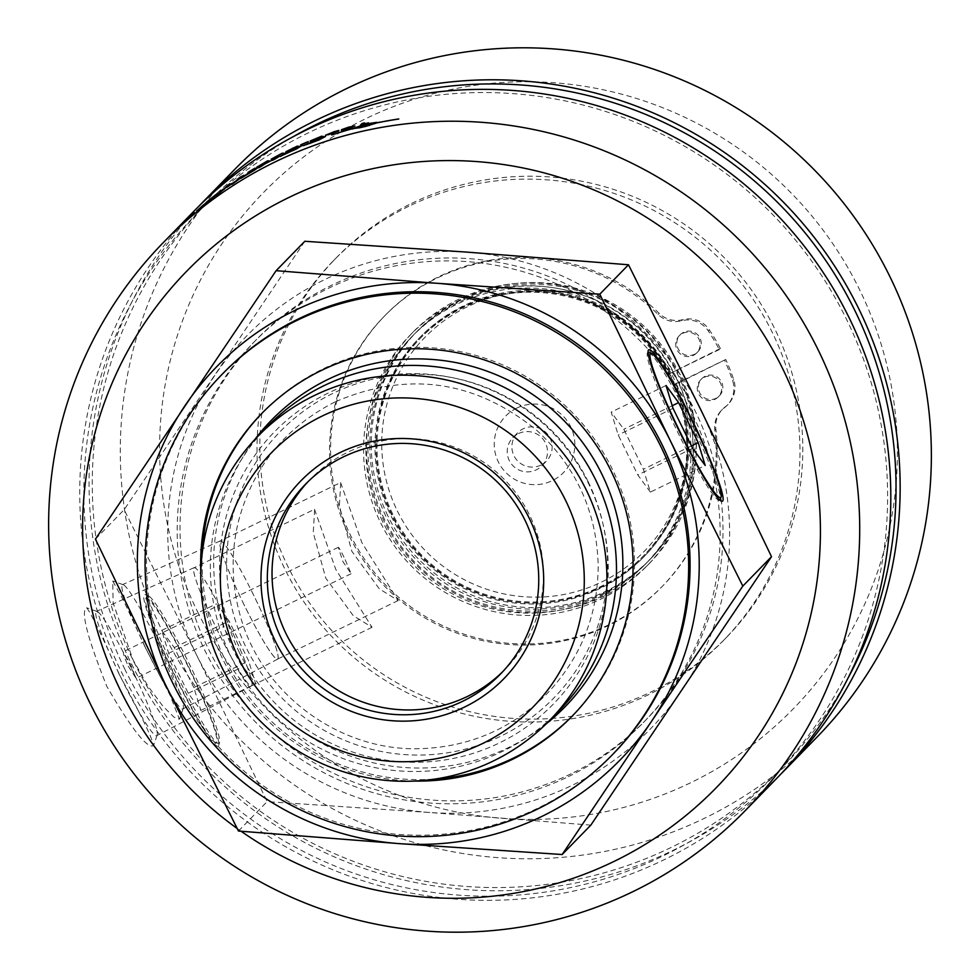 <?xml version="1.0" encoding="UTF-8"?>
<svg xmlns="http://www.w3.org/2000/svg" width="980" height="980" viewBox="0 0 980 980"><rect width="100%" height="100%" fill="white"/><g stroke="black" fill="none" stroke-linecap="round" stroke-linejoin="round"><path stroke-width="0.73" stroke-dasharray="4.9 3.68" d="M191.774 215.551A406.308 404.115 -135.7 0 0 190.904 216.323L190.831 216.409A406.308 404.115 44.3 0 1 191.651 215.686L191.59 215.343M192.019 215.306L191.418 215.87A406.308 404.115 44.3 0 1 191.835 215.49L191.847 215.11M187.094 219.324L194.15 213.481L187.07 219.336M194.836 212.893L186.617 220.157L194.836 212.893M222.166 190.929A406.308 404.115 44.3 0 1 224.8 189.03A9736.104 2951.172 54.3 0 0 218.907 193.832L216.298 195.767A9736.104 2952.483 -126.2 0 1 222.166 190.929L222.093 190.831M253.967 170.496A406.308 404.115 -135.7 0 0 249.508 173.154L247.364 174.685A406.308 404.115 44.3 0 1 252.019 171.88L254.126 170.74A406.308 404.115 -135.7 0 0 247.45 174.722L240.737 178.74L249.9 172.492A406.308 404.115 44.3 0 1 256.748 168.425M254.506 170.091A406.308 404.115 44.3 0 1 254.665 169.993L256.785 168.487A406.308 404.115 -135.7 0 0 251.823 171.414L249.018 172.75M249.177 173.019L244.792 175.873L249.104 173.313A406.308 404.115 44.3 0 1 253.93 170.422M257.409 168.046A406.308 404.115 44.3 0 1 260.312 166.38A9736.104 2928.522 60.4 0 0 254.126 170.74M298.998 147.245A406.308 404.115 -135.7 0 0 284.972 153.627L285.695 153.174A406.308 404.115 44.3 0 1 298.961 147.147M300.578 146.449A406.308 404.115 44.3 0 1 302.722 145.542A9736.104 2890.829 67.3 0 0 296.279 149.352A406.308 404.115 -135.7 0 0 280.207 156.776L280.929 156.322A406.308 404.115 44.3 0 1 294.025 150.222L295.372 149.413M296.046 149.021A406.308 404.115 -135.7 0 0 283.171 154.938L283.894 154.485A406.308 404.115 44.3 0 1 295.997 148.923M321.832 138.204A406.308 404.115 -135.7 0 0 318.194 139.54L306.397 144.673L312.73 142.492A406.308 404.115 44.3 0 1 316.76 140.961A9715.438 2865.716 -109.6 0 1 317.851 140.361M306.483 144.232L317.373 139.711A406.308 404.115 44.3 0 1 321.783 138.094M323.731 137.396A406.308 404.115 44.3 0 1 325.63 136.722A9736.104 2866.316 70.9 0 0 319.063 140.25A406.308 404.115 -135.7 0 0 312.179 142.835L303.714 145.653M216.617 194.322L210.026 199.675L216.654 194.065M217.817 193.464L207.919 201.365L217.768 193.391M239.647 177.956L244.032 175.555L238.079 179.193M300.97 145.003A406.308 404.115 44.3 0 1 308.406 141.88L308.21 142.076A406.308 404.115 -135.7 0 0 300.786 145.199L300.897 144.82M312.681 140.005L320.73 137.261L312.571 140.189M321.906 136.404L315.952 139.564L310.415 141.181M312.792 139.907L320.717 136.784M336.103 132.055L328.104 134.824L336.03 131.761M328.129 134.199L338.97 130.695L328.079 134.236M338.088 131.259L325.74 135.399M328.116 134.431L336.042 131.798M347.888 128.331L352.322 126.788L347.839 128.147M344.25 129.164L352.273 126.726M354.809 126.028L346.773 129.176L341.359 130.524L352.396 127.008L342.179 129.679M359.121 127.915L363.543 126.861M372.339 124.142A406.308 404.115 -135.7 0 0 357.394 127.694L357.32 127.4M363.605 127.118L369.019 125.55M343.588 131.528A406.308 404.115 44.3 0 1 352.322 129.042L352.31 129.005A406.308 404.115 -135.7 0 0 343.858 131.418L331.73 135.228L343.49 131.234M377.471 123.064A406.308 404.115 44.3 0 1 398.554 119.327L398.836 119.254A406.308 404.115 -135.7 0 0 377.508 123.015L366.116 126.567A406.308 404.115 44.3 0 0 361.032 127.78L352.175 128.907M372.4 123.823L369.95 124.24M370.011 124.534L372.437 124.007M372.327 124.117A406.308 404.115 -135.7 0 0 357.43 127.657L357.369 127.388M357.43 127.657L366.067 124.24M370.452 123.517L368.725 123.897A406.308 404.115 -135.7 0 0 363.617 125.109L360.469 125.942M366.128 124.534L371.567 123.749A406.308 404.115 44.3 0 1 376.7 122.647L374.287 122.843M364.144 123.296L363.409 124.423L368.554 123.149L360.934 124.999M296.217 146.853L288.267 150.712M297.393 146.375L286.295 151.79M282.411 153.431L271.619 159.189M273.469 158.025L281.26 153.958M266.572 161.97L259.198 166.184L266.695 161.884M267.736 161.088L257.336 167.151M258.928 166.073L266.597 161.663M248.259 172.615A406.308 404.115 44.3 0 1 255.143 168.425L254.947 168.633A406.308 404.115 -135.7 0 0 248.063 172.811L248.124 172.419M223.073 189.9A406.308 404.115 44.3 0 1 231.574 183.873L231.39 184.056A406.308 404.115 -135.7 0 0 220.182 192.08L230.484 184.191L222.913 189.691M278.835 156.604L279.949 156.188L278.994 156.861A9802.634 2924.859 63.8 0 0 275.552 159.091L272.648 160.573A9772.352 2921.27 -116.6 0 1 275 159.03M262.505 165.485L276.973 157.474M277.046 157.67L265.139 164.077A9709.35 2917.962 61.6 0 0 261.709 166.416L258.855 168.021A9713.834 2921.074 -118.9 0 1 261.476 166.196M227.777 186.935A406.308 404.115 44.3 0 1 240.884 178.127A9736.104 2942.021 57.1 0 0 234.857 182.721A406.308 404.115 -135.7 0 0 232.15 184.522A9727.088 2942.034 -123.4 0 1 237.479 180.418A406.308 404.115 -135.7 0 0 227.103 187.474L227.63 186.727M215.061 196.208L217.597 194.297A9736.104 2954.627 53 0 0 211.778 199.185L209.046 201.304A2517.497 769.092 -128.6 0 0 206.56 203.105L202.689 206.168A9830.539 2979.176 50.5 0 0 199.357 209.12L196.931 211.166A9873.819 2988.547 -129.8 0 1 202.566 206.119L205.102 204.048A2718.324 787.54 51.1 0 1 208.679 201.402L211.533 199.197A9857.11 2980.07 -127.3 0 1 215.061 196.208L214.975 196.098M776.246 778.867A406.614 404.422 44.3 0 1 121.263 671.631A406.614 404.422 44.3 0 1 194.31 210.823M119.021 673.922C101.369 634.403 90.552 612.365 86.583 607.784C80.495 611.055 87.245 637.257 106.832 686.404C131.982 729.586 147.564 749.296 153.566 745.511C152.317 738.295 140.802 714.432 119.021 673.922M719.308 349.566L676.543 370.33A165.338 164.444 -135.7 0 0 458.628 299.28A165.338 164.444 -135.7 0 0 413.009 332.171A165.338 164.444 -135.7 0 0 416.451 565.35A165.338 164.444 -135.7 0 0 649.642 563.157A165.338 164.444 -135.7 0 0 681.933 381.33A165.338 164.444 -135.7 0 0 676.543 370.33L668.862 374.066A156.763 155.918 -135.7 0 0 419.146 338.161A156.763 155.918 -135.7 0 0 422.405 559.237A156.763 155.918 -135.7 0 0 643.505 557.167A156.763 155.918 -135.7 0 0 674.252 385.054L725.751 359.476A213.077 211.925 44.3 0 1 733.689 379.566A24.5 24.365 44.3 0 1 725.335 406.786A24.5 24.365 -135.7 0 0 715.853 429.044A193.807 192.766 44.3 0 1 662.578 586.089A193.807 192.766 44.3 0 1 389.232 588.649A193.807 192.766 44.3 0 1 385.201 315.327A193.807 192.766 44.3 0 1 659.209 313.404A24.5 24.365 -135.7 0 0 682.656 319.676A24.5 24.365 44.3 0 1 709.348 329.88A213.077 211.925 44.3 0 1 720.361 348.476L719.308 349.566A213.077 211.925 -135.7 0 0 708.295 330.971A24.5 24.365 -135.7 0 0 681.59 320.766A24.5 24.365 44.3 0 1 658.144 314.494A193.807 192.766 -135.7 0 0 384.136 316.418A193.807 192.766 -135.7 0 0 388.178 589.74A193.807 192.766 -135.7 0 0 661.524 587.167A193.807 192.766 -135.7 0 0 714.8 430.134A24.5 24.365 44.3 0 1 724.269 407.876A24.5 24.365 -135.7 0 0 732.624 380.644A213.077 211.925 -135.7 0 0 724.686 360.554M682.558 333.396A12.25 12.177 44.3 0 1 696.707 352.947A12.25 12.177 44.3 0 1 679.434 353.106A12.25 12.177 44.3 0 1 682.558 333.396M683.624 332.306A12.25 12.177 -135.7 0 0 680.5 352.016A12.25 12.177 -135.7 0 0 698.887 336.177A12.25 12.177 -135.7 0 0 683.624 332.306M704.106 377.361A12.25 12.177 44.3 0 1 718.254 396.912A12.25 12.177 44.3 0 1 700.97 397.072A12.25 12.177 44.3 0 1 704.106 377.361M705.159 376.271A12.25 12.177 -135.7 0 0 702.035 395.981A12.25 12.177 -135.7 0 0 720.435 380.142A12.25 12.177 -135.7 0 0 705.159 376.271M720.361 348.476L668.862 374.066M669.928 372.976A156.763 155.918 -135.7 0 0 420.212 337.071A156.763 155.918 -135.7 0 0 423.47 558.159A156.763 155.918 -135.7 0 0 644.571 556.077A156.763 155.918 -135.7 0 0 675.318 383.964L674.252 385.054M675.318 383.964L725.751 359.476M680.916 381.245A163.011 162.129 44.3 0 1 649.042 560.438A163.011 162.129 44.3 0 1 419.134 562.594A163.011 162.129 44.3 0 1 415.74 332.71A163.011 162.129 44.3 0 1 675.526 370.256A163.011 162.129 44.3 0 1 678.319 375.708A163.011 162.129 44.3 0 1 680.916 381.245M411.649 203.375A272.195 270.737 44.3 0 1 750.95 289.296A272.195 270.737 44.3 0 1 726.107 637.796A272.195 270.737 44.3 0 1 342.216 641.398A272.195 270.737 44.3 0 1 336.544 257.532A272.195 270.737 44.3 0 1 411.649 203.375M780.876 774.041A406.614 404.422 44.3 0 1 130.597 662.064A406.614 404.422 44.3 0 1 199.014 206.082M847.957 678.234A402.939 400.771 44.3 0 1 782.493 767.205A402.939 400.771 44.3 0 1 133.427 660.937A402.939 400.771 44.3 0 1 205.812 204.293A402.939 400.771 44.3 0 1 293.179 136.698M125.011 669.561A402.939 400.771 44.3 0 1 197.397 212.917A402.939 400.771 44.3 0 1 846.463 319.186A402.939 400.771 44.3 0 1 774.077 775.829A402.939 400.771 44.3 0 1 125.011 669.561M244.155 604.93A65.721 6.407 -115.9 0 1 220.218 540.936A65.721 6.407 -115.9 0 1 253.661 595.179A65.721 6.407 -115.9 0 1 277.634 659.16A65.721 6.407 -115.9 0 1 244.155 604.93M253.661 595.191A65.636 6.407 64.1 0 0 220.231 541.009A65.636 6.407 64.1 0 0 243.15 602.847A65.636 6.407 64.1 0 0 277.585 659.099A65.636 6.407 64.1 0 0 253.661 595.191M157.596 641.704A69.078 6.738 -115.9 0 1 183.223 708.381A69.078 6.738 -115.9 0 1 182.794 708.957A69.078 6.738 -115.9 0 1 146.547 649.764A69.078 6.738 -115.9 0 1 122.439 584.68A69.078 6.738 -115.9 0 1 123.162 584.693A69.078 6.738 -115.9 0 1 157.596 641.704M340.611 482.589L361.877 542.638L398.137 600.544L379.297 588.833L351.869 551.336L339.362 505.901L340.783 482.466L220.231 541.009M145.138 647.168L123.688 600.765L112.7 581.03L113.141 603.019L132.949 659.65L148.029 686.221L162.839 706.115L173.925 717.115L179.414 719.222L170.226 695.653L145.138 647.168M218.038 631.683A65.721 6.407 -115.9 0 1 194.101 567.677A65.721 6.407 -115.9 0 1 227.544 621.933A65.721 6.407 -115.9 0 1 251.517 685.914A65.721 6.407 -115.9 0 1 218.038 631.683M227.544 621.945A65.636 6.407 64.1 0 0 194.114 567.763A65.636 6.407 64.1 0 0 217.033 629.601A65.636 6.407 64.1 0 0 251.468 685.853A65.636 6.407 64.1 0 0 227.544 621.945M131.492 668.458A69.078 6.738 -115.9 0 1 157.119 735.135A69.078 6.738 -115.9 0 1 156.69 735.711A69.078 6.738 -115.9 0 1 120.43 676.519A69.078 6.738 -115.9 0 1 96.322 611.434A69.078 6.738 -115.9 0 1 97.044 611.447A69.078 6.738 -115.9 0 1 131.492 668.458M314.507 509.343L335.76 569.38L372.02 627.298L353.18 615.587L325.764 578.09L313.245 532.642L314.666 509.22L194.114 567.763M128.27 666.216L136 678.234L130.401 664.036L123.149 651.798L124.129 656.514L128.27 666.216M345.193 559.727L351.134 573.741L342.951 561.675L338.259 547.342C339.092 547.551 341.395 551.691 345.193 559.727M241.105 831.261A369.864 367.88 44.3 0 1 237.148 828.455M455.798 302.183A165.338 164.444 44.3 0 1 661.892 354.368A165.338 164.444 44.3 0 1 646.8 566.06A165.338 164.444 44.3 0 1 413.621 568.253A165.338 164.444 44.3 0 1 410.167 335.074A165.338 164.444 44.3 0 1 455.798 302.183M382.555 521.446A163.011 162.129 44.3 0 1 411.833 336.704A163.011 162.129 44.3 0 1 674.424 379.701A163.011 162.129 44.3 0 1 645.134 564.431A163.011 162.129 44.3 0 1 382.555 521.446M816.793 737.315A406.614 404.422 44.3 0 1 161.822 630.079A406.614 404.422 44.3 0 1 234.857 169.271M197.372 611.385A369.864 367.88 -135.7 0 0 834.887 657.641A369.864 367.88 -135.7 0 0 553.21 82.688A369.864 367.88 -135.7 0 0 197.372 611.385M571.193 773.722A272.195 270.737 44.3 0 1 231.88 687.801A272.195 270.737 44.3 0 1 256.723 339.301A272.195 270.737 44.3 0 1 640.626 335.699A272.195 270.737 44.3 0 1 646.298 719.565A272.195 270.737 44.3 0 1 571.193 773.722M568.351 776.626A272.195 270.737 -135.7 0 0 643.456 722.468A272.195 270.737 -135.7 0 0 637.784 338.602A272.195 270.737 -135.7 0 0 253.894 342.204A272.195 270.737 -135.7 0 0 229.05 690.704A272.195 270.737 -135.7 0 0 568.351 776.626M408.807 206.278A272.195 270.737 -135.7 0 0 333.702 260.435A272.195 270.737 -135.7 0 0 339.374 644.301A272.195 270.737 -135.7 0 0 723.277 640.7A272.195 270.737 -135.7 0 0 748.12 292.199A272.195 270.737 -135.7 0 0 408.807 206.278M392.87 514.341A155.845 155.012 44.3 0 1 420.861 337.72A155.845 155.012 44.3 0 1 671.913 378.819A155.845 155.012 44.3 0 1 643.909 555.44A155.845 155.012 44.3 0 1 392.87 514.341M670.884 379.873A155.845 155.012 44.3 0 1 642.88 556.493A155.845 155.012 44.3 0 1 391.841 515.382A155.845 155.012 44.3 0 1 419.832 338.774A155.845 155.012 44.3 0 1 670.884 379.873M384.527 519.424A163.011 162.129 44.3 0 1 413.805 334.682A163.011 162.129 44.3 0 1 676.396 377.68A163.011 162.129 44.3 0 1 647.106 562.41A163.011 162.129 44.3 0 1 384.527 519.424M572.7 715.62A216.776 215.612 -135.7 0 0 573.41 714.898A216.776 215.612 -135.7 0 0 593.194 437.35A216.776 215.612 -135.7 0 0 322.971 368.921A216.776 215.612 -135.7 0 0 263.154 412.053A216.776 215.612 -135.7 0 0 262.456 412.776M202.297 552.5A216.776 215.612 -135.7 0 0 434.471 779.125M546.215 723.816A205.139 204.036 44.3 0 1 234.637 652.668A205.139 204.036 44.3 0 1 254.898 439.444M559.115 710.672A203.607 202.505 44.3 0 1 231.145 656.98A203.607 202.505 44.3 0 1 267.724 426.227M308.051 481.67A136.073 135.338 44.3 0 1 310.366 479.232A136.073 135.338 44.3 0 1 529.555 515.113A136.073 135.338 44.3 0 1 505.104 669.316A136.073 135.338 44.3 0 1 502.728 671.692M95.44 539.123L124.154 509.71L196.502 654.812L267.16 801.628L429.84 812.506L590.842 825.123M238.459 831.04L267.16 801.628M187.352 664.183A84.219 8.22 64.1 0 0 145.358 594.676A84.219 8.22 64.1 0 0 175.163 676.666A84.219 8.22 64.1 0 0 218.601 745.462A84.219 8.22 64.1 0 0 187.352 664.183M304.817 241.276L124.154 509.71M429.84 812.506A281.689 280.17 44.3 0 1 196.502 654.812A281.689 280.17 44.3 0 1 215.331 374.63A281.689 280.17 44.3 0 1 467.509 252.154A281.689 280.17 44.3 0 1 700.859 409.861A281.689 280.17 44.3 0 1 682.019 690.043A281.689 280.17 44.3 0 1 429.84 812.506M177.16 675.612A82.161 8.011 64.1 0 0 218.124 743.416A82.161 8.011 64.1 0 0 219.532 742.73A82.161 8.011 64.1 0 0 206.315 701.117A82.161 8.011 64.1 0 0 148.09 595.632A82.161 8.011 64.1 0 0 146.669 596.318A82.161 8.011 64.1 0 0 177.16 675.612M719.859 500.155A82.161 8.011 -115.9 0 1 718.781 500.266A82.161 8.011 -115.9 0 1 677.829 432.462A82.161 8.011 -115.9 0 1 647.339 353.168A82.161 8.011 -115.9 0 1 648.098 352.396M648.748 352.482A82.161 8.011 -115.9 0 1 706.984 457.966A82.161 8.011 -115.9 0 1 720.202 499.58M540.899 465.096A20.213 20.102 44.3 0 1 517.55 432.854A20.213 20.102 44.3 0 1 548.31 435.206A20.213 20.102 44.3 0 1 540.899 465.096M518.481 433.589A20.213 20.102 44.3 0 1 541.83 465.843A20.213 20.102 44.3 0 1 511.058 463.479A20.213 20.102 44.3 0 1 518.481 433.589M516.766 408.096A40.413 40.205 -135.7 0 0 498.355 461.948A40.413 40.205 -135.7 0 0 552.316 480.641A40.413 40.205 -135.7 0 0 570.727 426.802A40.413 40.205 -135.7 0 0 516.766 408.096M397.378 510.984A153.211 152.39 -135.7 0 0 661.463 530.143A153.211 152.39 -135.7 0 0 544.782 291.979A153.211 152.39 -135.7 0 0 397.378 510.984M387.896 515.97A163.011 162.129 44.3 0 1 417.186 331.228A163.011 162.129 44.3 0 1 679.765 374.225A163.011 162.129 44.3 0 1 650.487 558.968A163.011 162.129 44.3 0 1 387.896 515.97M613.284 753.816A272.501 271.031 44.3 0 1 228.965 757.43A272.501 271.031 44.3 0 1 223.281 373.123M414.295 781.072A216.776 215.612 44.3 0 1 200.839 572.712M650.377 492.083L637.796 474.945L618.209 434.973L611.202 412.127L623.795 429.252L643.37 469.236L650.377 492.083L705.196 465.451M692.615 448.326L637.796 474.945M673.027 408.341L618.209 434.973M666.033 385.495L611.202 412.127M672.231 405.732L623.795 429.252M691.427 445.9L643.37 469.236M158.625 639.622A80.103 7.816 -115.9 0 1 145.738 599.049A80.103 7.816 -115.9 0 1 167.617 627.482A80.103 7.816 -115.9 0 1 203.889 701.227A80.103 7.816 -115.9 0 1 215.392 742.46A80.103 7.816 -115.9 0 1 158.625 639.622M193.844 687.556L174.256 647.572L161.675 630.446L168.67 653.293L188.258 693.277L200.839 710.402L193.844 687.556L248.663 660.924L229.075 620.952L216.494 603.815L223.489 626.661L243.077 666.645L255.67 683.783L248.663 660.924M174.256 647.572L229.075 620.952M161.675 630.446L216.494 603.815M168.67 653.293L223.489 626.661M188.258 693.277L243.077 666.645M200.839 710.402L255.67 683.783M725.335 406.786L724.269 407.876M733.689 379.566L732.624 380.644M715.853 429.044L714.8 430.134M659.209 313.404L658.144 314.494M682.656 319.676L681.59 320.766M709.348 329.88L708.295 330.971M588.098 481.609A190.965 189.936 44.3 0 1 501.099 736.029A190.965 189.936 44.3 0 1 246.188 647.67A190.965 189.936 44.3 0 1 333.188 393.25A190.965 189.936 44.3 0 1 588.098 481.609M239.463 652.668A194.861 193.82 44.3 0 1 328.239 393.054A194.861 193.82 44.3 0 1 588.368 483.226A194.861 193.82 44.3 0 1 499.592 742.828A194.861 193.82 44.3 0 1 239.463 652.668M680.242 334.744L679.177 335.834M697.772 351.857L696.707 352.947M701.778 378.709L700.725 379.799M719.308 395.822L718.254 396.912M728.079 404.373L727.013 405.463M722.591 409.199L721.525 410.289M385.201 315.327L384.136 316.418M662.578 586.089L661.524 587.167M420.212 337.071L419.146 338.161M644.571 556.077L643.505 557.167M220.218 540.936L122.439 584.68M277.634 659.16L182.794 708.957M398.137 600.556L277.585 659.099M123.162 584.693L112.7 581.018M183.223 708.381L179.695 718.757M194.101 567.677L96.322 611.434M251.517 685.914L156.69 735.711M372.02 627.298L251.468 685.853M97.044 611.447L86.595 607.772M157.119 735.135L153.578 745.511M774.077 775.829L782.493 767.205M197.397 212.917L205.812 204.293M338.284 547.318L123.149 651.798M351.134 573.741L136 678.234M643.456 722.468L646.298 719.565M253.894 342.204L256.723 339.301M336.544 257.532L333.702 260.435M726.107 637.796L723.277 640.7M413.009 332.171L410.167 335.074M649.642 563.157L646.8 566.06M642.88 556.493L643.909 555.44M419.832 338.774L420.861 337.72M335.074 401.898C284.727 427.623 252.411 467.864 238.128 522.622C230.986 552.953 231.501 583.21 239.647 613.407C260.129 693.607 340.575 752.861 423.078 748.561C470.915 746.282 511.842 728.397 545.86 694.894C580.417 658.903 597.861 615.869 598.192 565.791C596.82 512.258 576.436 467.215 537.065 430.637C475.263 380.166 407.937 370.587 335.074 401.898M310.366 479.232L305.674 484.047M505.104 669.316L500.413 674.13M148.09 595.632L145.358 594.676M219.532 742.73L218.601 745.462M718.781 500.266L721.501 501.221M647.339 353.168L648.27 350.436M541.83 465.843L546.473 461.078M512.908 437.607L517.55 432.854M649.042 560.438L650.487 558.968M415.74 332.71L417.186 331.228M645.134 564.431L647.106 562.41M411.833 336.704L413.805 334.682M263.154 412.053L261.746 413.499M573.41 714.898L571.989 716.343M215.392 742.46L218.124 743.416M145.738 599.049L146.669 596.318"/><path stroke-width="1.47" d="M191.59 215.343L191.578 215.331A406.614 404.422 -135.7 0 0 190.708 216.09L190.635 216.176A406.614 404.422 44.3 0 1 191.443 215.453L191.578 215.331M191.823 215.073A406.614 404.422 44.3 0 1 192.533 214.449L192.105 214.889A406.614 404.422 -135.7 0 0 190.573 216.237L188.809 217.744A406.614 404.422 44.3 0 1 189.691 216.96L191.21 215.637A406.614 404.422 44.3 0 1 191.639 215.269L191.847 215.11M187.107 219.336L193.954 213.26L187.278 219.569M194.64 212.66L186.421 219.936L194.64 212.66M221.982 190.684A406.614 404.422 44.3 0 1 224.628 188.785A9729.391 2950.535 54.3 0 0 218.736 193.587A406.614 404.422 -135.7 0 0 216.114 195.522A9729.391 2951.846 -126.2 0 1 221.982 190.684L222.093 190.831M253.967 170.471A406.614 404.422 -135.7 0 0 247.291 174.452L240.566 178.482L249.741 172.223A406.614 404.422 44.3 0 1 260.153 166.122A9729.391 2927.897 60.4 0 0 253.967 170.471L253.82 170.226A406.614 404.422 -135.7 0 0 249.349 172.897L247.205 174.428A406.614 404.422 44.3 0 1 251.86 171.623L253.82 170.226M256.785 168.487L256.638 168.229A406.614 404.422 -135.7 0 0 251.676 171.145L248.945 173.056A406.614 404.422 44.3 0 1 254.518 169.736L256.638 168.229M256.748 168.425A406.308 404.115 44.3 0 1 257.409 168.046M298.961 147.147A406.308 404.115 44.3 0 1 300.578 146.449M295.997 148.923A406.308 404.115 44.3 0 1 296.769 148.58L298.875 146.963A406.614 404.422 -135.7 0 0 284.837 153.346L285.56 152.892A406.614 404.422 44.3 0 1 302.6 145.261A9729.391 2890.228 67.3 0 0 296.156 149.083A406.614 404.422 -135.7 0 0 280.072 156.506L280.795 156.041A406.614 404.422 44.3 0 1 293.902 149.952L295.911 148.74A406.614 404.422 -135.7 0 0 283.036 154.656L283.759 154.203A406.614 404.422 44.3 0 1 296.646 148.299L298.875 146.963M295.372 149.413L295.911 148.74M317.851 140.361A9715.438 2865.716 -109.6 0 1 321.832 138.204L321.722 137.923A406.614 404.422 -135.7 0 0 318.096 139.246L306.397 144.673M316.699 140.789L316.65 140.679A9708.738 2865.14 -109.6 0 1 321.722 137.923M309.264 143.631L312.62 142.21A406.614 404.422 44.3 0 1 316.65 140.679M306.287 144.391L309.214 143.509M321.783 138.094A406.308 404.115 44.3 0 1 323.731 137.396M303.714 145.653L306.483 144.232M317.263 139.429A406.614 404.422 44.3 0 1 325.532 136.428A9729.391 2865.728 70.9 0 0 318.966 139.956A406.614 404.422 -135.7 0 0 312.069 142.541L303.237 145.628L317.312 139.54M216.617 194.322L209.83 199.442L216.837 194.31M217.633 193.219L207.723 201.121L217.768 193.391M238.079 179.193L239.647 177.956M238.63 178.63L238.459 178.372A406.614 404.422 44.3 0 1 240.639 176.939L243.873 175.298L238.311 179.034A406.614 404.422 -135.7 0 0 236.903 179.977L238.459 178.372M300.848 144.722A406.614 404.422 44.3 0 1 308.284 141.585L308.088 141.781A406.614 404.422 -135.7 0 0 300.664 144.918L300.897 144.82M320.558 137.408L323.265 136.33M320.73 137.261L312.681 140.005L320.717 136.796M310.415 141.181L312.792 139.907M321.795 136.122L310.17 141.01L321.906 136.404M328.031 134.493L336.018 131.798L328.104 134.824M325.74 135.399L328.129 134.199M336.042 131.798L338.088 131.259M333.58 131.871L338.884 130.413L328.079 134.236L338.578 130.977L325.519 135.215L333.604 131.969M352.273 126.726L354.809 126.028M342.179 129.679L344.176 128.858M352.163 127.18L341.579 129.666L348.513 127.192L354.895 125.954L352.028 127.229L341.273 130.242L352.31 126.714M357.394 127.694L359.121 127.915M357.32 127.4L363.531 126.824L372.265 123.847A406.614 404.422 -135.7 0 0 357.32 127.4L357.333 127.853M369.019 125.55L372.265 123.847M343.49 131.234L331.632 134.934L343.772 131.124A406.614 404.422 44.3 0 1 352.273 128.711L363.543 124.815A406.614 404.422 44.3 0 1 368.664 123.59L376.626 122.353A406.614 404.422 -135.7 0 0 371.494 123.456L366.067 124.24L357.357 127.363A406.614 404.422 44.3 0 1 372.314 123.811L372.363 123.701A406.614 404.422 -135.7 0 0 369.95 124.24L379.946 122.133A406.614 404.422 -135.7 0 0 377.508 122.623L366.042 126.273A406.614 404.422 -135.7 0 0 360.959 127.486L352.237 128.748A406.614 404.422 -135.7 0 0 343.49 131.234M360.469 125.942L352.359 129.005A406.308 404.115 -135.7 0 0 352.335 129.005L352.175 128.907M398.505 119.033A406.614 404.422 -135.7 0 0 377.41 122.757A406.614 404.422 44.3 0 1 398.787 118.948L398.505 119.033M377.459 122.757L374.336 122.904M374.409 123.198L372.4 123.823M374.287 122.843L370.452 123.517M360.934 124.999L364.144 123.296M362.086 123.823L362.012 123.517A406.614 404.422 44.3 0 1 364.548 122.88L363.335 124.129L368.48 122.855L362.098 124.705A406.614 404.422 -135.7 0 0 360.456 125.122L362.012 123.517M296.193 147.294L292.861 148.09L288.402 150.994M286.295 151.79L296.23 147.27M296.217 146.853L298.692 146.167M297.271 146.106L285.94 151.704L297.393 146.375M281.26 153.958L283.673 153.137M271.619 159.189L273.469 158.025M282.277 153.15L271.166 159.189L282.411 153.431M266.572 161.97L259.039 165.914L266.695 161.884M266.597 161.663L268.961 160.72M257.336 167.151L258.928 166.073M267.589 160.818L256.711 167.274L267.736 161.088M248.087 172.357A406.614 404.422 44.3 0 1 254.984 168.168L254.788 168.364A406.614 404.422 -135.7 0 0 247.903 172.554L248.124 172.419M222.889 189.655A406.614 404.422 44.3 0 1 231.403 183.615L231.219 183.811A406.614 404.422 -135.7 0 0 219.998 191.835L228.107 185.489A406.614 404.422 44.3 0 1 230.312 183.934L222.913 189.691M276.973 157.474L278.835 156.604M261.476 166.196A9713.834 2921.074 -118.9 0 1 262.505 165.485L263.302 164.959M277.046 157.67L264.992 163.807A9702.649 2917.35 61.6 0 0 261.562 166.159A406.614 404.422 -135.7 0 0 258.708 167.752A9707.133 2920.449 -118.9 0 1 262.358 165.228L278.859 156.592A9795.86 2924.247 63.8 0 0 275.417 158.821A406.614 404.422 -135.7 0 0 272.501 160.304A9765.602 2920.645 -116.6 0 1 276.372 157.768M275 159.03A9772.352 2921.27 -116.6 0 1 276.507 158.037M227.593 186.678A406.614 404.422 44.3 0 1 240.713 177.87A9729.391 2941.396 57.1 0 0 234.686 182.464A406.614 404.422 -135.7 0 0 231.978 184.264A9720.375 2941.396 -123.4 0 1 237.307 180.161A406.614 404.422 -135.7 0 0 226.919 187.217L227.63 186.727M214.877 195.976A406.614 404.422 44.3 0 1 217.413 194.052A9729.391 2953.99 53 0 0 211.582 198.952A406.614 404.422 -135.7 0 0 208.863 201.059A2516.211 769.361 -128.6 0 0 206.376 202.872L202.493 205.935A9823.753 2978.526 50.5 0 0 199.161 208.887A406.614 404.422 -135.7 0 0 196.735 210.933A9866.995 2987.885 -129.8 0 1 202.382 205.874A406.614 404.422 44.3 0 1 204.906 203.803A2716.879 787.834 51.1 0 1 208.495 201.169L211.349 198.952A9850.299 2979.408 -127.3 0 1 214.877 195.976L214.975 196.098M163.207 242.685L194.31 210.823A406.614 404.422 44.3 0 1 849.28 318.059A406.614 404.422 44.3 0 1 776.246 778.867L745.143 810.73A406.614 404.422 -135.7 0 0 818.178 349.921A406.614 404.422 -135.7 0 0 163.207 242.685A406.614 404.422 -135.7 0 0 90.16 703.493A406.614 404.422 -135.7 0 0 745.143 810.73M199.014 206.082A406.614 404.422 44.3 0 1 203.644 201.255A406.614 404.422 44.3 0 1 858.627 308.492A406.614 404.422 44.3 0 1 785.58 769.3A406.614 404.422 44.3 0 1 780.876 774.041M293.179 136.698A402.939 400.771 44.3 0 1 854.879 310.562A402.939 400.771 44.3 0 1 847.957 678.234M237.148 828.455A369.864 367.88 44.3 0 1 120.393 690.239A369.864 367.88 44.3 0 1 413.94 162.3A369.864 367.88 44.3 0 1 808.721 623.488A369.864 367.88 44.3 0 1 241.105 831.261M203.644 201.255L234.857 169.271A406.614 404.422 44.3 0 1 889.84 276.507A406.614 404.422 44.3 0 1 816.793 737.315L785.58 769.3M262.456 412.776A216.776 215.612 -135.7 0 0 202.297 552.5M434.471 779.125A216.776 215.612 -135.7 0 0 572.7 715.62M254.898 439.444A205.139 204.036 44.3 0 1 601.928 474.283A205.139 204.036 44.3 0 1 546.215 723.816M258.169 436.027L267.724 426.227A203.607 202.505 44.3 0 1 595.693 479.93A203.607 202.505 44.3 0 1 559.115 710.672L549.56 720.459A203.607 202.505 44.3 0 1 221.59 666.768A203.607 202.505 44.3 0 1 258.169 436.027A203.607 202.505 44.3 0 1 586.138 489.718A203.607 202.505 44.3 0 1 549.56 720.459M565.656 500.498A182.427 181.447 44.3 0 1 482.54 743.538A182.427 181.447 44.3 0 1 239.01 659.124A182.427 181.447 44.3 0 1 322.126 416.084A182.427 181.447 44.3 0 1 565.656 500.498M275.454 641.435A141.72 140.961 44.3 0 1 340.023 452.613A141.72 140.961 44.3 0 1 529.212 518.187A141.72 140.961 44.3 0 1 464.643 707.009A141.72 140.961 44.3 0 1 275.454 641.435M524.851 519.927A136.073 135.338 -135.7 0 0 305.674 484.047A136.073 135.338 -135.7 0 0 281.223 638.25A136.073 135.338 -135.7 0 0 500.413 674.13A136.073 135.338 -135.7 0 0 524.851 519.927M502.728 671.692A136.073 135.338 44.3 0 1 285.927 633.435A136.073 135.338 44.3 0 1 308.051 481.67M276.115 270.688L437.117 283.293A281.689 280.17 -135.7 0 0 184.938 405.769A281.689 280.17 -135.7 0 0 166.11 685.939L95.44 539.123L276.115 270.688L304.817 241.276L467.509 252.154L628.499 264.772L700.859 409.861L771.517 556.689L590.842 825.123L562.14 854.523L399.448 843.645L238.459 831.04L166.11 685.939A281.689 280.17 -135.7 0 0 399.448 843.645A281.689 280.17 -135.7 0 0 651.627 721.17L562.14 854.523M742.816 586.089L651.627 721.17A281.689 280.17 -135.7 0 0 670.455 441L742.816 586.089L771.517 556.689M599.797 294.171L670.455 441A281.689 280.17 -135.7 0 0 437.117 283.293L599.797 294.171L628.499 264.772M691.708 419.232A84.219 8.22 -115.9 0 1 721.501 501.221A84.219 8.22 -115.9 0 1 679.52 431.715A84.219 8.22 -115.9 0 1 648.27 350.436A84.219 8.22 -115.9 0 1 691.708 419.232M648.098 352.396A82.161 8.011 -115.9 0 1 648.748 352.482L651.48 353.437A80.103 7.816 64.1 0 0 662.982 394.671A80.103 7.816 64.1 0 0 699.255 468.416A80.103 7.816 64.1 0 0 721.133 496.848A80.103 7.816 64.1 0 0 708.246 456.276A80.103 7.816 64.1 0 0 651.48 353.437M721.133 496.848L720.202 499.58A82.161 8.011 -115.9 0 1 719.859 500.155M221.86 374.58L223.281 373.123A272.501 271.031 44.3 0 1 298.471 318.904A272.501 271.031 44.3 0 1 638.164 404.924A272.501 271.031 44.3 0 1 613.284 753.816L611.863 755.274A272.501 271.031 -135.7 0 0 636.743 406.369A272.501 271.031 -135.7 0 0 297.05 320.362A272.501 271.031 -135.7 0 0 221.86 374.58A272.501 271.031 -135.7 0 0 227.544 758.875A272.501 271.031 -135.7 0 0 611.863 755.274M200.839 572.712A216.776 215.612 44.3 0 1 261.746 413.499A216.776 215.612 44.3 0 1 321.55 370.366A216.776 215.612 44.3 0 1 591.773 438.795A216.776 215.612 44.3 0 1 571.989 716.343A216.776 215.612 44.3 0 1 414.295 781.072M698.201 442.605L705.196 465.451L692.615 448.326L673.027 408.341L666.033 385.495L678.613 402.621L698.201 442.605L691.427 445.9M678.613 402.621L672.231 405.732"/></g></svg>
